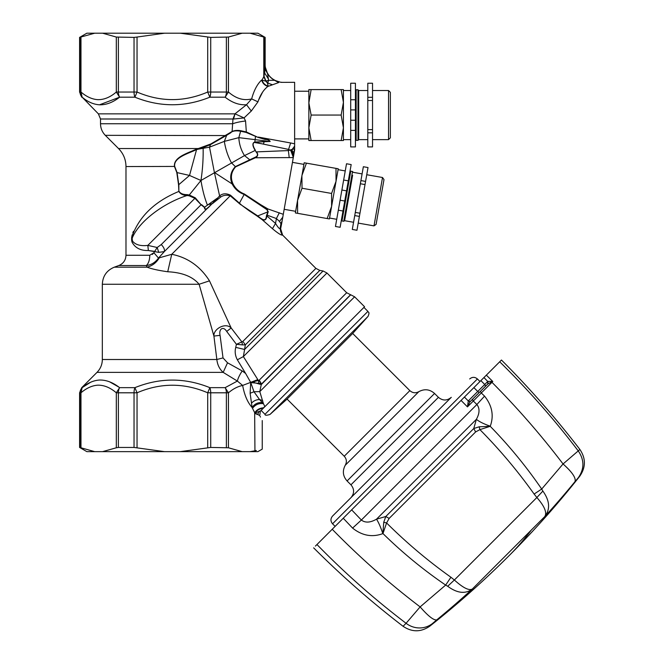 <?xml version="1.0" encoding="UTF-8"?>
<svg xmlns="http://www.w3.org/2000/svg" width="664" height="664" viewBox="0 0 664 664"><rect width="100%" height="100%" fill="white"/><g stroke="black" fill="none" stroke-linecap="round" stroke-linejoin="round"><path stroke-width="1" d="M348.467 184.119L350.75 171.163L352.542 171.478L343.761 221.286L341.968 220.971L348.467 184.119M353.563 222.274L344.608 220.697L352.609 175.279M343.645 180.027L335.461 226.474L340.117 227.296L351.173 164.581L346.517 163.759L343.645 180.027L348.301 180.849M360.917 180.583L363.357 166.73L368.014 167.552L365.017 184.567L365.573 181.405L360.917 180.583L355.298 212.414L359.963 213.235L365.017 184.567L360.353 183.745L365.017 184.567M359.398 216.406L359.963 213.235L355.298 212.414L352.302 229.437L356.958 230.259L359.398 216.406L354.742 215.584M343.421 127.803L343.421 89.599L341.147 89.599L343.421 102.331L341.147 115.063L343.421 127.803L341.147 140.536L343.421 140.536L343.421 127.803M350.7 139.631L343.421 139.631L343.421 140.536L308.86 140.536L311.134 140.536L308.86 127.803L311.134 115.063L341.147 115.063M350.7 99.749L350.7 146.91L355.431 146.91L355.431 83.232L350.7 83.232L350.7 99.749L355.431 99.749M311.134 89.599L308.86 89.599L308.86 102.854L311.134 89.599L341.147 89.599M294.633 138.9L308.86 138.9L308.86 140.536L308.86 102.854L311.134 115.063M311.134 140.536L341.147 140.536M367.798 97.293L367.798 83.232L372.529 83.232L372.529 100.505L372.529 97.293L367.798 97.293L367.798 129.621L372.529 129.621L372.529 100.505L367.798 100.505L372.529 100.505M372.529 132.833L372.529 129.621L367.798 129.613L367.798 146.91L372.529 146.91L372.529 132.833L367.798 132.833M367.798 139.631L358.701 139.631L358.701 90.511L357.979 89.781L356.161 89.781L356.161 140.361L357.979 140.361L357.979 89.781M388.54 90.511L390.357 92.329L390.357 137.813L388.54 139.631L388.54 90.511L372.529 90.511M294.633 143.806L290.624 142.968L288.583 149.425L294.235 152.222L294.633 149.94L294.633 82.319L281.179 82.361M279.328 212.737L276.398 218.547L279.486 221.403L281.387 224.366L281.743 223.062L293.289 157.575L255.308 157.766L235.612 166.855C231.147 171.951 230.25 177.554 232.915 183.662C235.222 188.468 239.057 191.913 244.402 194.012L260.637 204.661L260.105 205.085L266.945 209.666L267.941 208.961L260.637 204.661L267.467 209.592L267.941 208.961L283.287 214.306M294.235 152.222L293.289 157.575M293.795 154.695L292.168 150.977L292.384 149.317L294.633 148.645M293.455 156.613L291.039 149.749L292.168 149.392L294.633 146.121M291.039 149.749L288.375 150.587L289.23 157.667M267.957 86.395L267.932 86.403C263.591 89.731 260.271 94.877 257.956 101.841L251.299 111.029L244.053 117.918L245.564 120.997L246.327 131.962L257.989 137.373L265.102 139.448C267.509 139.482 269.186 140.154 270.14 141.465L254.304 142.196C251.175 143.872 254.154 148.553 255.15 150.454L256.271 152.139C258.23 154.413 257.815 156.148 255.017 157.335L235.388 166.598C230.524 171.744 229.445 177.529 232.159 183.953C234.749 188.966 238.733 192.46 244.103 194.419L260.105 205.085M258.155 137.431L265.152 139.291L265.467 138.685L258.362 137.075L290.624 142.968M258.462 100.322L262.637 92.088M278.656 82.568L278.639 82.577C282.424 82.261 282.424 82.261 278.639 82.577L274.581 80.302L280.382 82.195L274.581 80.302A18.401 18.401 0 0 1 267.542 73.538L265.293 67.105L267.542 73.538L265.293 67.105L267.542 73.538L268.571 80.336L274.581 80.302M272.165 84.668L267.426 82.959L268.198 86.328L278.639 82.577M281.387 224.366L280.623 228.707L282.615 235.114L282.076 235.089C280.606 234.99 277.394 232.857 272.447 228.69L275.535 223.428C277.751 227.063 279.253 228.823 280.05 228.715L282.076 235.089M280.623 228.707L280.05 228.715L280.93 223.726L282.117 220.946M279.486 221.403L282.781 217.186M294.343 148.719L294.169 152.595M291.977 150.852L292.384 149.317M255.399 150.28C254.345 148.528 251.457 143.656 254.353 142.436L263.425 144.096L264.189 141.606L256.304 141.947M265.102 139.448L265.152 139.291C267.592 139.274 269.269 140.013 270.19 141.498L264.222 141.432M293.322 157.401L290.533 149.915M267.426 82.959L265.749 81.132L262.006 80.161C263.027 83.033 264.961 85 267.799 86.038L267.924 86.395C264.695 85.415 262.595 83.29 261.624 80.029C257.292 84.104 253.963 90.387 251.656 98.903L246.51 104.713L234.998 113.826L233.562 119.047L232.964 118.997L232.093 131.704C234.251 130.767 237.098 130.609 240.634 131.24L246.02 132.385L257.989 137.373M257.956 101.841L251.656 98.903C243.796 100.928 236.06 98.637 228.449 92.039L228.449 37.051L242.177 33.2L180.259 33.2L210.72 37.4L228.449 37.051M251.299 111.029L246.51 104.713C239.364 105.269 232.242 102.762 225.137 97.185L228.449 92.039L226.382 92.039A7.279 4.233 90 0 1 225.137 97.185L209.832 97.185L207.707 92.039L210.72 92.039A7.279 3.005 90 0 1 209.832 97.185L209.832 97.185C184.866 107.269 159.891 107.269 134.917 97.185L137.041 92.039C160.597 102.131 184.152 102.131 207.707 92.039L207.707 37.051M233.562 119.047L244.053 117.918L234.998 113.826L232.964 118.997L100.513 118.997L100.513 123.753L232.79 123.753C235.836 122.574 240.094 121.653 245.564 120.997M198.785 148.404L198.868 149.043L203.441 147.466L203.358 146.935L198.295 148.545L210.762 143.988L232.01 131.538C234.367 130.401 237.289 130.127 240.766 130.708L246.327 131.962L246.02 132.385M267.816 82.909L268.571 80.336L265.94 81.033L267.775 82.925L265.749 81.132L263.782 76.592L263.782 37.051L250.054 33.2L242.177 33.2M267.135 209.807L268.239 211.733L267.111 215.169L266.745 214.945L267.916 211.783L266.945 209.666M255.017 157.335L255.308 157.766C258.022 156.339 258.421 154.38 256.495 151.882L288.375 150.587L288.583 149.425L254.304 142.196M232.915 183.662L232.159 183.953L214.389 172.457L209.517 147.159L224.332 141.382L238.824 137.647L270.19 141.498M295.356 212.936L297.596 213.327L297.563 200.387L302.02 188.236L301.904 175.819L304.203 162.763L336.001 168.374L336.034 181.305L331.577 193.448L331.61 206.388L327.153 218.539L329.394 218.937L295.356 212.936L301.987 175.304L306.444 163.161M255.789 141.971L256.262 142.453L255.989 141.955M262.006 80.161L264.023 76.177L265.94 81.033M99.509 104.804C106.248 104.953 112.946 102.414 119.611 97.185L99.509 104.804C93.475 104.414 87.689 101.874 82.153 97.185L80.975 92.039C86.461 96.728 92.047 99.268 97.724 99.658C104.024 99.807 110.216 97.268 116.308 92.039L118.375 92.039A7.279 4.233 90 0 0 119.611 97.185L116.308 92.039L116.308 37.051L102.58 33.2L86.868 33.2L79.589 37.4L94.637 33.208M240.775 130.708L238.824 137.647C239.164 144.105 241.057 150.081 244.493 155.592L255.15 150.462L256.271 152.139M132.177 234.865L131.663 237.471C138.726 216.862 154.463 201.516 178.865 191.431L178.566 184.866L176.798 172.532L174.491 166.556C173.155 157.028 188.327 153.002 196.486 149.101L198.295 148.545L118.524 148.545L105.31 135.332L226.158 135.564L230.831 132.75M189.265 103.227L185.505 103.858M250.154 160.082L244.493 155.592L200.96 180.475C202.412 189.589 204.529 197.714 207.317 204.861L212.007 203.665L164.323 251.606C164.88 249.672 163.859 247.323 161.269 244.551L157.194 247.498L147.831 245.398C140.544 246.244 135.448 244.817 132.534 241.107L132.02 242.086C135.124 247.929 140.569 250.743 148.362 250.511L158.737 252.353L164.323 251.606L158.488 258.055L171.735 254.295C187.655 257.474 200.237 266.33 209.484 280.847L231.155 327.958L241.887 341.902L242.875 341.396L315.898 268.38L282.665 235.147C280.689 232.334 280.009 230.201 280.64 228.74L281.71 223.228M266.745 214.945L266.413 215.883L266.87 215.924C266.422 219.693 264.828 220.871 262.081 219.452L257.74 215.908L241.987 205.458L230.483 195.208C226.175 193.141 222.556 193.39 219.618 195.938L214.389 172.457M267.542 73.538L265.044 69.189C265.193 65.014 265.193 65.014 265.044 69.189L264.023 76.177M250.054 33.2L257.889 33.2L265.16 37.4L263.782 37.051M180.259 33.2L102.58 33.2M164.498 33.2L137.041 37.051L137.041 92.039L134.037 92.039A7.279 3.005 90 0 0 134.917 97.185L119.611 97.185M235.612 166.855L231.446 162.813C227.885 156.148 225.519 149.01 224.332 141.382L226.656 135.34L232.093 131.704M265.152 66.026L265.16 37.4M264.72 37.4L264.72 73.123L268.53 79.182M240.833 204.811L230.234 195.797L230.483 195.208M266.413 215.883C266.214 219.535 264.762 220.597 262.056 219.087L256.312 215.493L262.056 219.585L272.447 228.69M256.321 214.995L256.312 215.493L249.174 210.795L241.987 205.458L249.174 210.795M159.36 257.673C156.53 262.579 152.463 265.749 147.151 267.177C151.641 268.928 158.497 270.456 167.726 271.759C182.301 272.481 192.767 276.647 199.117 284.267L213.916 336.059C213.302 328.995 225.378 322.131 231.155 327.958L226.706 331.452C223.038 325.476 218.605 329.286 220.074 335.37L223.029 357.913L216.846 359.506L102.331 359.506L102.331 284.267C102.746 276.066 106.738 270.364 114.308 267.177L147.151 267.177L146.263 265.534L118.806 265.534C123.346 263.616 125.737 260.197 125.986 255.275L149.765 255.275A10.915 5.32 -90 0 1 146.263 265.534L147.151 267.177C151.641 268.928 158.497 270.456 167.726 271.759L171.735 254.295L230.234 195.797C226.623 194.76 223.444 195.174 220.68 197.05L219.618 195.938L208.612 207.309C204.578 211.193 204.62 208.405 204.446 207.458L201.092 204.728L195.282 197.814L189.273 195L200.96 180.475C202.62 169.619 203.342 158.887 203.126 148.279L203.441 147.466L210.803 144.453L226.158 135.564M118.375 37.4L118.375 92.039L134.037 92.039L134.037 37.4L116.308 37.051M134.037 37.4L137.041 37.051M210.762 143.988L209.517 147.159L198.362 149.151L198.295 148.545M198.362 149.151L196.561 149.574L197.05 148.919M234.766 113.851L98.38 113.851L82.153 97.185A7.279 7.246 90 0 1 80.037 92.039L80.975 92.039L80.975 37.051M220.68 197.05L212.447 203.649M102.331 284.267L199.117 284.267L209.484 280.847M226.706 331.452L236.417 344.317L241.887 341.902L242.468 344.89L245.315 344.865L242.875 341.396M217.892 198.827L216.987 198.387L204.57 207.201L201.565 204.653M302.02 188.236L331.577 193.448M336.723 219.303L329.551 218.041L329.394 218.937L338.242 168.772L336.001 168.374M297.596 213.327L327.153 218.539M118.524 148.545C123.396 153.558 125.886 159.559 125.986 166.556L174.698 166.432C173.304 157.476 188.642 153.475 196.561 149.574L189.522 175.445L200.96 180.475M133.447 231.338L132.833 232.857M131.663 237.496L131.663 240.451L131.663 237.471L132.277 237.911C139.033 221.568 162.995 203.259 187.04 195.523C183.148 195.382 180.425 194.021 178.865 191.431L178.832 184.849L177.039 172.474L174.698 166.432M146.263 265.534C151.251 264.961 155.326 262.471 158.488 258.055L153.907 252.743L152.371 254.445M178.832 188.476L178.865 191.431M149.765 255.275L153.907 252.743L154.712 251.382L148.362 250.511L147.831 245.398L194.901 198.32L189.124 195.805L187.04 195.523L187.107 194.643C183.222 194.652 180.566 193.589 179.139 191.456M220.074 335.37L213.916 336.059L216.846 359.506C217.427 364.843 219.535 369.126 223.179 372.371L227.52 362.793L223.029 357.913M227.52 362.793L242.194 370.927L245.622 373.45L237.347 359.797C235.189 355.73 234.658 351.588 235.745 347.372L236.417 344.317L242.468 344.89M235.745 347.372L244.593 349.463L243.381 356.576L258.371 380.489L259.093 380.289L346.683 292.733L326.954 273.004L243.381 356.576L237.347 359.797M245.315 344.865L244.593 349.463L323.069 270.978L319.782 270.397L245.315 344.865M204.446 207.458L204.57 207.201C205.5 208.604 204.429 210.878 208.264 207.326M189.124 195.805L189.273 195L187.107 194.643M161.269 244.551L201.092 204.728L194.901 198.32L195.282 197.814M132.277 237.911L132.161 238.965L131.572 238.957M132.534 241.107L132.161 238.965M132.219 240.011L131.663 240.451L132.02 242.086M158.737 252.353L157.194 247.498L154.712 251.382M245.622 373.45L250.66 382.364L257.839 379.592M242.634 385.427L250.66 382.364L242.634 385.427L237.363 381.07L223.179 372.371L97.002 372.371L81.722 387.651L79.589 392.797L80.975 392.797L82.153 387.651L90.578 382.265M242.194 370.927C239.53 375.094 237.919 378.472 237.363 381.07L225.137 387.651L228.449 392.797L226.382 392.797A7.279 4.233 -90 0 0 225.137 387.651L209.832 387.651C184.866 377.567 159.891 377.567 134.917 387.651C159.891 377.567 184.866 377.567 209.832 387.651L207.707 392.797L210.72 392.797A7.279 3.005 -90 0 0 209.832 387.651L209.832 387.651M256.312 450.491L254.934 450.806C264.637 448.565 264.637 448.565 254.934 450.806L250.054 451.644L164.498 451.644L134.037 447.445L118.375 447.445L118.375 392.797L134.037 392.797A7.279 3.005 -90 0 1 134.917 387.651L119.611 387.651L116.308 392.797L118.375 392.797A7.279 4.233 -90 0 1 119.611 387.651C112.938 382.431 106.24 379.891 99.509 380.032C93.483 380.43 87.698 382.97 82.153 387.651L81.722 387.651M250.685 382.439L258.371 380.489L258.894 383.36L261.06 383.792L259.093 380.289M109.651 381.85L119.005 387.195M134.917 387.651L137.041 392.797L134.037 392.797L134.037 447.445M250.693 382.464L250.129 393.254L253.98 391.752L250.768 382.588L258.894 383.36M242.177 451.644L228.449 447.785L228.449 392.797C233.106 388.855 237.845 386.406 242.65 385.469C244.443 395.113 247.589 402.45 252.096 407.472L250.129 393.254M346.683 292.733L350.559 294.75L261.491 384.016L259.25 380.157M254.934 450.806L254.669 412.9C256.603 409.812 259.558 408.111 263.533 407.796L264.845 406.484L263.442 403.712L259.533 399.537L253.98 391.752L259.79 391.619L263.442 403.712C258.993 403.015 255.349 404.559 252.503 408.343L252.096 407.472C254.619 403.837 258.064 402.21 262.438 402.575M180.259 451.644L210.72 447.445L228.449 447.785M94.703 451.644L80.975 447.785L80.975 392.797C86.469 388.116 92.047 385.577 97.724 385.178C104.016 385.037 110.216 387.577 116.308 392.797L116.308 447.785L102.58 451.644L86.868 451.644L79.589 447.445L80.975 447.785M254.163 381.335L254.42 382.68L261.267 384.589L259.79 391.619L354.609 296.8L350.725 294.783L261.267 384.589M254.934 413.141L252.503 408.343M257.566 414.469L255.789 413.879M260.114 416.361C262.927 421.881 262.927 421.881 260.114 416.361L260.479 417.075M259.757 415.515L260.329 411.381L259.757 415.515L257.657 414.477L259.06 411.555L260.744 410.808L255.076 412.95C256.868 410.286 259.508 408.742 263.019 408.302L263.533 407.796M254.993 412.942L257.657 414.477M250.054 451.644L257.889 451.644L262.247 449.121L262.247 420.561M164.498 451.644L102.58 451.644M118.375 447.445L116.308 447.785M260.744 410.808L364.569 306.76L354.609 296.8M261.998 409.323L263.019 408.302M352.675 333.461L409.846 390.631L344.243 456.243L287.072 399.072L352.675 333.461L368.047 316.396L270.007 414.436C266.554 415.531 264.886 415.481 264.994 414.303L367.914 311.391L363.922 307.399M409.846 390.631C412.61 393.055 415.606 393.403 418.835 391.669L345.272 465.232C342.242 470.892 342.848 476.138 347.089 480.96L434.563 393.478L438.423 397.338C442.714 400.865 446.996 400.865 451.288 397.338L423.549 425.076M431.774 416.851L332.548 516.077C330.431 518.65 330.431 521.223 332.548 523.796L335.121 526.369M382.837 533.615C372.213 537.541 362.129 535.699 352.584 528.096L361.365 520.028L476.885 404.5C479.881 408.368 479.707 413.315 476.362 419.341L376.521 519.173L385.792 516.509L389.137 518.426L386.581 522.95C406.559 542.828 428.006 560.922 450.931 577.24L445.668 585.084C423.225 569.754 402.326 552.581 382.97 533.574L386.581 522.95L383.742 522.261L382.837 533.615C380.696 527.216 378.588 522.402 376.521 519.173C370.288 522.734 365.233 523.016 361.365 520.028L351.646 509.852L343.255 518.235L461.065 400.425L467.464 406.874L481.292 392.98L484.554 396.126L476.885 404.5L473.308 401.023A1.818 1.477 -135 0 1 473.075 398.707L480.429 391.362L481.292 392.98L492.796 381.468L486.339 375.152L461.065 400.425L464.426 397.072L468.286 400.948L467.464 406.874L469.838 401.961L473.075 398.707M352.584 528.096L343.255 518.235L315.392 546.099M491.567 381.385L487.874 381.377L487.974 383.825L491.642 381.974L491.567 381.385L492.796 381.468L491.642 381.974L491.949 382.315C517.455 407.953 541.16 435.169 563.055 463.97L579.896 449.47C555.702 417.947 529.557 388.133 501.461 360.029L486.339 375.152M316.96 544.538C344.699 572.982 374.405 599.235 406.077 623.288L403.073 626.285C371.549 602.09 341.736 575.945 313.64 547.85M332.224 529.266C359.614 557.287 388.913 583.166 420.129 606.896L406.077 623.288A21.829 21.09 -135 0 0 432.438 623.554L436.738 619.885A905.679 882.24 -143.9 0 0 472.32 589.043C465.422 594.214 457.214 593.292 447.694 586.27L445.66 585.084L420.129 606.896C428.18 616.117 433.716 620.45 436.738 619.885M499.701 361.789C528.054 389.627 554.266 419.374 578.336 451.03C584.403 459.986 584.42 468.85 578.385 477.615L579.705 476.296C585.88 467.39 585.938 458.45 579.896 449.47M383.742 522.261L385.792 516.509L473.772 428.529L475.623 431.94L479.906 429.625L490.231 426.313L479.2 426.794L473.772 428.529L476.362 419.341C479.292 421.698 483.923 423.981 490.264 426.188L490.231 426.313C509.188 445.718 526.344 466.634 541.699 489.053L542.878 491.078L536.877 497.51L534.113 494.049C517.804 471.116 499.735 449.644 479.906 429.625L479.2 426.794M469.838 401.961L468.56 400.649L470.021 401.762L487.799 383.983L487.741 381.468L484.745 384.473L480.885 380.613M487.974 383.825L480.429 391.362M534.113 494.049L541.699 489.053L563.055 463.97C572.194 472.112 576.169 477.997 574.999 481.624L578.385 477.615M450.931 577.24L454.375 580.004L447.694 586.27M403.073 626.285C412.062 632.336 421.001 632.269 429.899 626.102A909.655 909.655 0 0 0 460.833 600.53L472.32 589.043C469 590.844 463.015 587.831 454.375 580.004L536.877 497.51C544.546 506.3 547.186 512.658 544.787 516.575C550.406 509.23 549.775 500.731 542.878 491.078M574.999 481.624A905.679 865.167 -128.2 0 1 555.785 504.308A905.679 865.167 -128.2 0 1 544.787 516.575L549.211 512.151A909.655 813.666 45 0 0 555.785 504.308M382.514 177.504L383.991 179.604L381.941 191.265L376.098 224.399L373.99 225.876L382.514 177.504L366.752 174.723M338.325 210.189L342.989 211.011M340.092 200.196L344.749 201.018M341.885 190.02L346.542 190.842M350.7 130.376L355.431 130.376M350.7 120.225L355.431 120.225M350.7 109.9L355.431 109.9M255.532 136.137L254.802 142.378M276.398 218.547L275.535 223.428L266.87 215.924L267.111 215.169L276.398 218.547M244.402 194.012L239.223 203.557M268.239 211.733L257.74 215.908L257.723 216.398M210.72 37.4L210.72 92.039L226.382 92.039L226.382 37.4M80.037 37.4L80.037 92.039L79.589 92.039L79.589 37.4M178.566 184.866L189.522 175.445L176.798 172.532M210.72 447.445L210.72 392.797L226.382 392.797L226.382 447.445M207.707 447.785L207.707 392.797C184.152 382.713 160.597 382.713 137.041 392.797L137.041 447.785M80.037 447.445L80.037 392.797A7.279 7.246 -90 0 1 82.153 387.651M251.548 403.164C253.681 400.824 256.346 399.62 259.533 399.537L262.687 400.533M438.423 397.338L350.949 484.82C354.468 489.102 354.468 493.394 350.949 497.685M469.689 378.945C472.262 376.828 474.835 376.828 477.408 378.945L332.548 523.796M473.88 387.618L477.74 391.478L484.745 384.473A1.818 1.735 -135 0 1 484.803 386.979M468.56 400.649L477.74 391.478L479.2 392.582M483.948 377.55L487.741 381.468M429.899 626.102L432.438 623.554M484.554 396.126C492.157 405.679 494.066 415.697 490.264 426.188M389.137 518.426L475.623 431.94M460.833 600.53A909.655 909.655 0 0 0 554.133 507.23L549.211 512.151M509.18 555.569A909.655 464.916 -135 0 0 531.324 530.038L544.787 516.575M472.32 589.043L531.324 530.038M345.255 170.93L338.084 169.669M350.625 171.876L349.911 171.752M342.093 220.249L341.379 220.124M362.096 173.902L353.132 172.316L352.542 171.478M344.608 220.697L343.761 221.286M350.7 90.511L343.421 90.511M356.161 139.631L355.431 139.631M356.161 90.511L355.431 90.511M388.54 139.631L372.529 139.631M367.798 90.511L358.701 90.511M358.701 139.631L357.979 140.361M308.86 91.234L294.633 91.234M265.16 65.504L265.293 67.097C267.102 75.347 272.132 80.377 280.382 82.195L281.976 82.319M303.913 164.381L292.442 162.356M295.638 211.318L284.167 209.301M105.31 135.332C102.181 132.103 100.579 128.243 100.513 123.753M98.38 113.851L100.513 118.997M81.722 97.185L79.589 92.039M315.898 268.38L319.782 270.397M125.986 255.275L125.986 166.556M118.806 265.534L114.308 267.177M326.954 273.004L323.069 270.978M102.331 359.506C102.264 364.503 100.488 368.794 97.002 372.371M79.589 447.445L79.589 392.797M264.994 414.303L261.077 410.385M367.914 311.391C368.147 312.611 370.072 311.549 368.047 316.396M287.072 399.072L270.007 414.436M344.243 456.243C346.666 458.998 347.006 461.995 345.272 465.232M434.563 393.478C429.741 389.237 424.495 388.639 418.835 391.669M347.089 480.96L350.949 484.82M477.408 378.945L479.981 381.518M554.133 507.23A909.655 909.655 0 0 0 579.705 476.296M373.99 225.876L358.22 223.096"/></g></svg>
